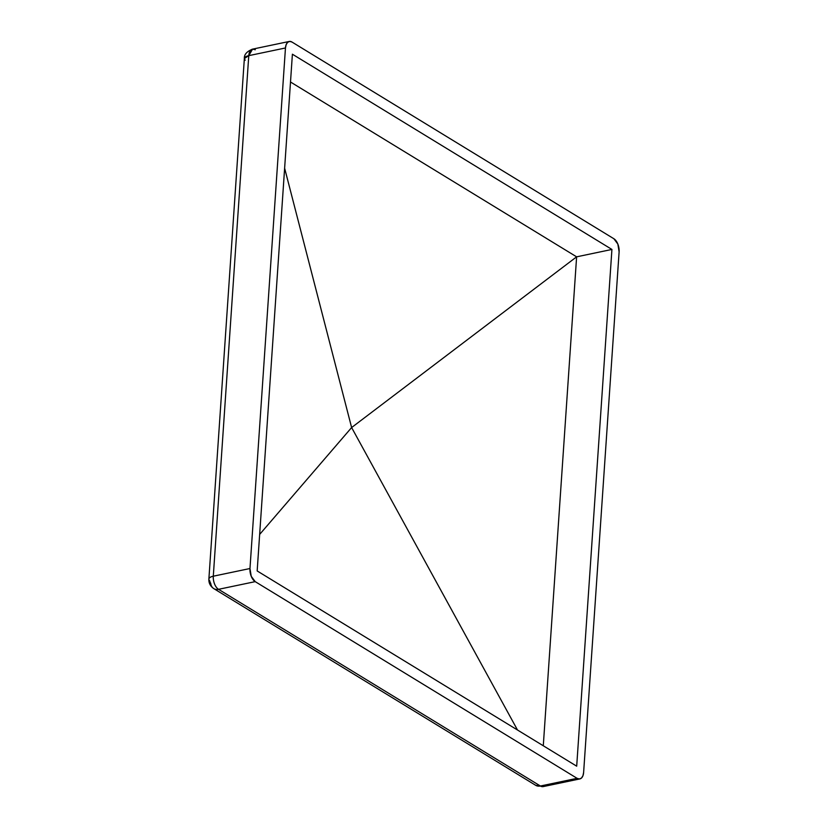 <?xml version="1.0" encoding="UTF-8"?>
<svg xmlns="http://www.w3.org/2000/svg" width="828" height="828" viewBox="0 0 828 828"><rect width="100%" height="100%" fill="white"/><g stroke="black" fill="none" stroke-linecap="round" stroke-linejoin="round"><path stroke-width="1.24" d="M292.398 54.203L257.166 570.937L576.692 766.179L611.923 249.445L292.398 54.203L257.166 570.937L576.692 766.179L611.923 249.445L576.619 256.835L351.621 427.548L284.625 168.188L351.621 427.548L259.661 534.412L351.621 427.548L517.5 730.006L351.621 427.548L576.619 256.835L543.282 745.769L576.619 256.835L611.923 249.445L292.398 54.203M289.231 41.462A10.329 5.651 -101.8 0 0 285.463 47.972L249.973 568.525A10.329 5.651 -101.8 0 0 255.21 581.639L251.236 576.309L249.973 568.525L213.293 576.205A10.329 5.651 78.2 0 0 218.53 589.319L255.21 581.639L577.095 778.33A10.329 5.651 -101.8 0 0 579.859 778.92A10.329 5.651 -101.8 0 0 583.626 772.41L619.116 251.857L583.626 772.41L582.933 775.774L581.442 778.082L579.393 778.982L577.095 778.33L540.405 786.01L218.53 589.319L255.21 581.639L577.095 778.33L540.405 786.01L535.675 785.306A10.329 7.69 -58.6 0 0 540.405 786.01L218.53 589.319A10.329 7.69 121.4 0 1 213.79 588.615A10.329 7.69 121.4 0 1 210.757 583.471A10.329 8.973 40.7 0 1 209.691 580.801A10.329 3.954 3.9 0 1 208.873 579.093A10.329 3.954 3.9 0 1 213.293 576.205L248.773 55.652L285.463 47.972L249.973 568.525L213.293 576.205L248.773 55.652A10.329 3.954 -176.1 0 0 244.353 58.55L248.773 55.652L285.463 47.972L286.157 44.608L287.647 42.3L289.696 41.4L291.994 42.052L613.879 238.743L291.994 42.052A10.329 5.651 -101.8 0 0 289.231 41.462L252.55 49.142A10.329 5.651 78.2 0 0 248.773 55.652L252.55 49.142L255.314 49.732M613.879 238.743L617.854 244.074L619.116 251.857A10.329 5.651 -101.8 0 0 613.879 238.743M540.405 786.01A10.329 5.651 78.2 0 0 543.178 786.6L540.405 786.01M290.504 82.003L576.619 256.835L290.504 82.003M579.859 778.92L543.178 786.6L535.675 785.306L213.79 588.615A10.329 7.69 -58.6 0 0 218.53 589.319A10.329 5.651 -101.8 0 1 213.293 576.205A10.329 3.954 -176.1 0 0 208.873 579.093L244.353 58.55L245.181 60.258M213.79 588.615C210.333 586.255 208.687 583.078 208.873 579.093M252.55 49.142C246.785 51.45 244.063 54.586 244.353 58.55"/></g></svg>
